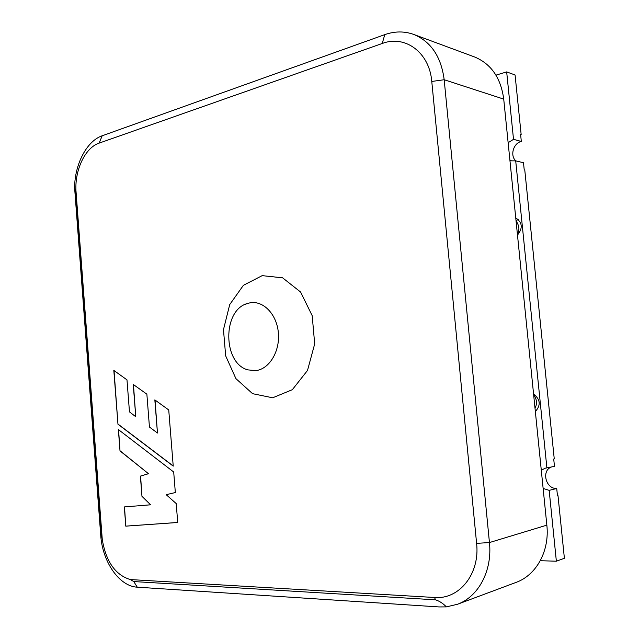 <?xml version="1.0" encoding="UTF-8"?>
<svg xmlns="http://www.w3.org/2000/svg" width="639" height="639" viewBox="0 0 639 639"><rect width="100%" height="100%" fill="white"/><g stroke="black" fill="none" stroke-linecap="round" stroke-linejoin="round"><path stroke-width="0.96" d="M255.784 370.604L248.092 369.909C222.739 363.727 222.196 310.139 247.421 303.485L250.017 302.838C263.284 300.298 276.855 314.3 278.372 332.895C280.09 351.458 269.211 369.214 255.784 370.604M74.611 187.842L100.722 535.226L101.633 535.873L75.777 192.954L74.611 187.842C74.651 164.415 86.68 141.027 102.184 135.772L384.766 34.642C394.814 31.103 404.575 31.071 414.048 34.554C431.149 41.823 441.198 56.879 444.177 79.731L489.442 542.559C492.469 570.587 478.555 596.674 457.492 604.262L446.349 606.89C443.186 603.512 439.6 601.155 435.574 599.829L133.791 581.562L137.265 587.177L439.073 606.938L446.349 606.89M431.772 81.457C429.464 52.374 405.054 34.666 382.242 43.484L99.109 143.128C84.803 147.801 74.204 171.132 76.097 192.467L102.28 539.651C106.082 561.713 115.427 575.02 130.316 579.565L434.496 597.481C459.161 599.749 480.129 573.902 476.598 543.358L431.772 81.457L444.177 79.731L503.724 99.109C500.88 78.022 491.223 64.004 474.769 57.039L414.048 34.554M101.633 535.873L102.28 539.651M130.316 579.565L133.791 581.562M457.492 604.262L516.216 582.345C536.425 575.044 549.724 550.882 546.848 525.146L503.724 99.109M113.822 370.396L117.959 424.216L173.225 466.127L168.736 409.95L154.838 399.886L157.458 433.026L149.446 427.044L146.866 394.167L133.247 384.438L135.764 416.748L129.469 411.875L126.985 379.862L113.822 370.396M124.317 506.927L125.787 526.153L177.722 522.486L176.212 503.58L166.196 494.682L175.334 492.549L173.696 471.997L118.367 429.56L120.012 450.926L148.456 473.683L140.388 476.127L141.962 496.319L150.596 504.802L124.317 506.927M100.722 535.226C102.352 561.601 119.197 586.41 137.265 587.177M124.509 506.911L125.787 526.153M125.987 526.113L177.722 522.462M118.574 429.72L120.012 450.926M120.204 450.91L148.456 473.683M148.655 473.651L140.388 476.127M140.588 476.103L141.962 496.319M142.162 496.287L150.596 504.802M114.03 370.54L117.959 424.216M118.151 424.2L173.209 465.943M155.045 400.038L157.458 433.026M133.455 384.582L135.764 416.748M541.281 470.208L545.243 468.203L554.468 466.366L553.717 459.01L554.253 458.898L524.771 169.966L524.22 169.838L523.493 162.729L515.705 160.852L511.599 160.86L509.914 160.237M543.126 488.428L549.165 490.369L556.721 488.468L557.472 495.848L558.007 495.712L557.464 495.72M556.721 488.468C545.802 489.194 541.169 470.663 551.313 467.045M520.633 134.661L521.152 134.525L515.074 74.979L506.671 71.903L495.96 75.146M515.945 160.908C509.754 155.972 513.277 143.112 521.32 141.451L520.601 134.374L521.152 134.525M521.32 141.451L513.516 139.334L508.141 142.713M518.253 219.417L516.032 220.759M540.282 560.715L556.361 561.202L564.389 558.278L558.007 495.712M556.361 561.202L549.165 490.369M546.896 467.996L515.705 160.852M513.516 139.334L506.671 71.903M517.486 235.088C523.006 228.163 522.422 222.436 515.745 217.907M535.346 411.564C540.993 405.246 540.402 399.399 533.573 394.031M535.019 408.345C537.343 403.584 536.896 399.135 533.669 395.006M517.374 234.01C519.755 230.056 519.315 225.695 516.056 220.934M384.766 34.642L382.242 43.484M102.184 135.772L99.109 143.128M476.598 543.358L489.442 542.559L546.848 525.146M75.777 192.954L76.097 192.467M434.496 597.481L435.574 599.829M262.166 275.641L282.614 277.829L300.602 292.031L312.191 315.69L314.692 343.886L307.511 370.444L292.358 389.67L272.669 397.793L252.573 393.672L235.927 378.639L225.671 355.875L223.474 329.636L229.713 304.603L243.379 285.337L262.166 275.641M248.092 369.909L245.839 369.078M245.08 304.412L247.421 303.485"/></g></svg>
